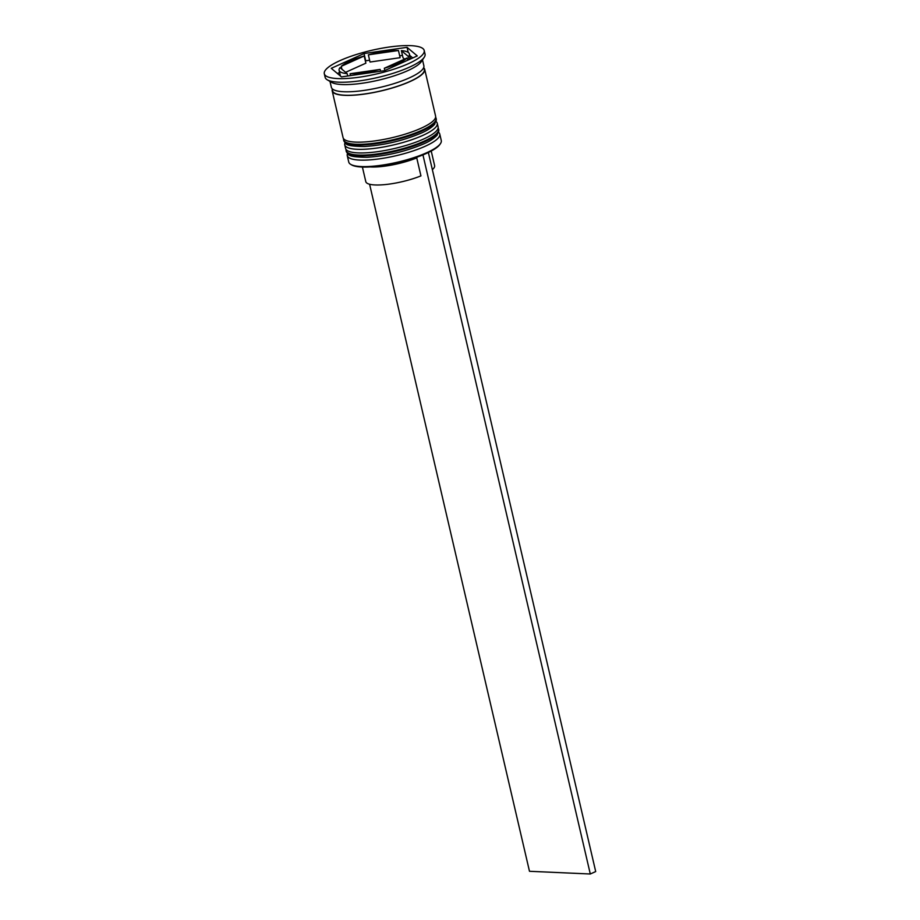 <?xml version="1.0" encoding="UTF-8"?>
<svg xmlns="http://www.w3.org/2000/svg" width="920" height="920" viewBox="0 0 920 920"><rect width="100%" height="100%" fill="white"/><g stroke="black" fill="none" stroke-linecap="round" stroke-linejoin="round"><path stroke-width="1.38" d="M440.519 143.508L439.955 144.348A46.736 10.994 166.9 0 1 426.351 153.433A46.736 10.994 166.9 0 1 351.624 164.91L350.75 164.392A47.495 11.167 -13.1 0 0 426.684 152.731A47.495 11.167 -13.1 0 0 440.519 143.508A47.495 11.167 -13.1 0 0 441.278 140.553L439.772 134.078A47.495 11.167 166.9 0 1 425.178 146.257A47.495 11.167 166.9 0 1 376.257 159.252A47.495 11.167 166.9 0 1 347.254 155.606A47.495 11.167 166.9 0 1 347.495 153.605M438.667 132.388A47.495 11.167 166.9 0 1 439.772 134.078M436.149 121.601A47.495 11.167 166.9 0 1 437.253 123.291A47.495 11.167 166.9 0 1 422.671 135.47A47.495 11.167 166.9 0 1 373.738 148.465A47.495 11.167 166.9 0 1 344.735 144.82A47.495 11.167 166.9 0 1 344.988 142.807M324.3 73.738L325.139 77.337A51.29 12.063 -13.1 0 0 327.278 79.833L331.66 82.386A47.495 11.167 -13.1 0 0 407.606 70.725A47.495 11.167 -13.1 0 0 421.429 61.502L424.235 57.27A51.29 12.063 -13.1 0 0 425.051 54.084L424.212 50.496A51.29 12.063 -13.1 0 0 392.897 46.552A51.29 12.063 -13.1 0 0 340.055 60.593A51.29 12.063 -13.1 0 0 324.3 73.738A51.29 12.063 -13.1 0 0 355.626 77.682A51.29 12.063 -13.1 0 0 408.468 63.641A51.29 12.063 -13.1 0 0 424.212 50.496M327.278 79.833A51.29 12.063 -13.1 0 0 409.308 67.24A51.29 12.063 -13.1 0 0 424.235 57.27M344.735 144.82L345.575 148.419A47.495 11.167 -13.1 0 0 374.578 152.064A47.495 11.167 -13.1 0 0 423.51 139.07A47.495 11.167 -13.1 0 0 438.092 126.891L437.253 123.291M332.407 88.918A47.495 11.167 -13.1 0 0 332.189 90.861L343.068 137.632A47.495 11.167 -13.1 0 0 372.071 141.266A47.495 11.167 -13.1 0 0 421.003 128.271A47.495 11.167 -13.1 0 0 435.585 116.093L424.706 69.333A47.495 11.167 -13.1 0 0 423.648 67.689M332.189 90.861A47.495 11.167 -13.1 0 0 361.192 94.507A47.495 11.167 -13.1 0 0 410.113 81.512A47.495 11.167 -13.1 0 0 424.706 69.333M329.981 81.409L331.349 87.273A47.495 11.167 -13.1 0 0 360.353 90.907A47.495 11.167 -13.1 0 0 409.285 77.912A47.495 11.167 -13.1 0 0 423.867 65.745L422.498 59.88M345.609 72.312L365.872 63.181L364.193 55.982A36.099 8.487 -13.1 0 0 350.186 61.042A36.099 8.487 -13.1 0 0 341.24 66.332L341.918 69.218M432.354 169.648A35.34 8.315 -13.1 0 0 434.619 165.611L431.227 151.041M409.193 59.547L408.514 56.626A36.099 8.487 -13.1 0 0 409.411 53.935A36.099 8.487 -13.1 0 0 401.361 50.623L403.041 57.822L404.581 59.121M384.847 70.518L384.318 68.252A36.099 8.487 -13.1 0 0 407.272 57.902L407.801 60.179M350.497 75.59L350.072 73.738A36.099 8.487 -13.1 0 0 380.167 69.402L380.592 71.254M347.15 73.612L340.009 67.608A36.099 8.487 -13.1 0 0 339.1 70.299A36.099 8.487 -13.1 0 0 347.15 73.612L347.702 75.992M408.514 56.626L401.361 50.623M384.318 68.252L407.272 57.902M350.072 73.738L380.167 69.402M364.193 55.982L341.24 66.332M417.266 55.913L407.054 47.334L364.044 53.544L331.257 68.321L341.469 76.9L384.468 70.691L417.266 55.913M347.254 155.606L348.76 162.081A47.495 11.167 -13.1 0 0 350.75 164.392M408.227 52.382L407.054 47.334M412.781 57.937L409.756 55.395M369.598 60.179L365.343 60.904M339.618 72.496L337.41 73.496M365.723 60.731L364.044 53.544M402.488 55.43L399.694 55.832M370.024 62.031L400.119 57.684L398.452 50.496A36.099 8.487 -13.1 0 0 368.356 54.832L370.024 62.031M398.452 50.496L368.356 54.832M370.208 166.934A35.34 8.315 -13.1 0 0 416.748 157.906L417.139 157.102M362.399 167.049L365.792 181.631A35.34 8.315 -13.1 0 0 385.664 184.529A35.34 8.315 -13.1 0 0 420.934 175.881L416.748 157.906M428.363 152.49L595.7 871.562L590.295 874L529.483 871.286L369.598 184.253M422.947 154.893L590.295 874M424.178 141.945A47.495 11.167 -13.1 0 0 438.759 129.766L437.218 135.044C434.136 138.425 429.594 141.392 423.591 143.957C405.605 151.524 386.733 155.974 366.976 157.297C345.966 157.09 348.565 154.387 346.242 151.294A47.495 11.167 -13.1 0 0 375.245 154.939A47.495 11.167 -13.1 0 0 424.178 141.945M438.759 129.766L438.598 129.041A47.495 11.167 166.9 0 1 424.016 141.22A47.495 11.167 166.9 0 1 375.084 154.215A47.495 11.167 166.9 0 1 346.081 150.581L346.242 151.294M421.671 131.157A47.495 11.167 -13.1 0 0 436.252 118.979L434.7 124.257C431.618 127.638 427.075 130.605 421.084 133.159C403.098 140.737 384.226 145.188 364.458 146.51C343.459 146.291 346.046 143.6 343.735 140.507A47.495 11.167 -13.1 0 0 372.738 144.152A47.495 11.167 -13.1 0 0 421.671 131.157M436.252 118.979L436.08 118.254A47.495 11.167 166.9 0 1 421.498 130.433A47.495 11.167 166.9 0 1 372.577 143.428A47.495 11.167 166.9 0 1 343.574 139.782L343.735 140.507M423.51 67.999A47.115 11.075 166.9 0 1 409.86 81.501A47.115 11.075 166.9 0 1 358.328 94.725A47.115 11.075 166.9 0 1 332.66 89.136M438.598 129.041L438.138 127.845M345.954 149.304L346.081 150.581M436.08 118.254L435.631 117.058M343.447 138.506L343.574 139.782M409.411 53.935L410.573 58.926M339.1 70.299L340.434 76.038"/></g></svg>
